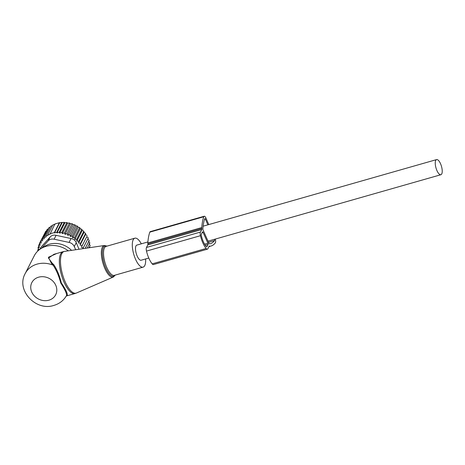 <?xml version="1.0" encoding="UTF-8"?>
<svg xmlns="http://www.w3.org/2000/svg" width="465" height="465" viewBox="0 0 465 465"><rect width="100%" height="100%" fill="white"/><g stroke="black" fill="none" stroke-linecap="round" stroke-linejoin="round"><path stroke-width="0.7" d="M141.314 243.823A15.054 5.475 74.1 0 0 134.85 238.185A15.054 5.475 74.1 0 0 132.298 244.503A15.054 5.475 74.1 0 0 135.954 260.144A15.054 5.475 74.1 0 0 143.11 267.143A15.054 5.475 74.1 0 0 145.667 260.824A15.054 5.475 74.1 0 0 145.626 258.947M71.534 250.356A20.733 17.99 -153 0 0 49.43 244.201A20.733 17.99 -153 0 0 44.867 246.2L40.978 248.589A23.424 20.326 -153 0 0 34.23 255.826L25.168 273.6C15.816 290.288 35.915 311.527 53.905 305.4C59.526 303.738 63.763 300.407 66.623 295.403L67.286 294.99L66.315 295.943M68.291 250.833A23.424 20.326 -153 0 0 46.134 246.334A23.424 20.326 -153 0 0 40.978 248.589M66.582 295.473C66.815 293.589 64.879 289.451 60.787 283.069C58.869 275.896 56.306 269.921 53.08 265.143L51.348 263.242L51.999 262.934L48.494 258.098L53.963 254.297L63.037 251.71A21.75 7.905 74.1 0 0 59.346 260.836A21.75 7.905 74.1 0 0 64.635 283.429A21.75 7.905 74.1 0 0 74.97 293.543L76.4 293.031A21.675 7.876 -105.9 0 1 65.954 283.505A21.675 7.876 -105.9 0 1 60.473 260.569A21.675 7.876 74.1 0 1 64.525 251.391L63.037 251.71M51.999 262.934L53.824 264.759C57.09 269.683 59.578 275.716 61.299 282.865C65.513 289.114 67.506 293.159 67.286 294.99M51.348 263.242L48.407 257.267L56.718 253.512M25.168 273.6A23.424 20.326 -153 0 1 37.072 264.114A23.424 20.326 -153 0 1 53.08 265.143L53.824 264.759M147.905 241.945L136.826 245.102A7.864 2.86 74.1 0 0 135.972 245.909A7.864 2.86 74.1 0 0 136.681 254.837A7.864 2.86 74.1 0 0 141.139 260.226L148.783 258.046M435.734 160.408A7.864 2.86 74.1 0 0 436.437 169.336A7.864 2.86 74.1 0 0 440.896 174.724A7.864 2.86 74.1 0 0 441.75 173.922A7.864 2.86 74.1 0 0 441.041 164.994A7.864 2.86 74.1 0 0 436.583 159.6A7.864 2.86 74.1 0 0 435.734 160.408M44.727 233.314L39.513 243.265L41.344 242.887L40.728 241.149L45.756 231.297L46.413 230.966M48.296 228.873L47.221 229.379L42.193 239.237L42.71 240.719L40.728 241.149M50.348 227.054L48.906 227.681L43.879 237.534L44.291 238.754L42.193 239.237M52.493 225.531L50.778 226.211L45.75 236.063L46.07 237.005L43.879 237.534M55.12 224.171L52.772 224.99L47.744 234.842L47.965 235.499L45.75 236.063M69.802 234.627L74.83 224.775L75.853 225.856L70.413 236.522L69.802 234.627L67.803 235.342L73.238 224.688L72.215 223.752L70.453 223.752L69.564 223.008L67.658 223.119L66.914 222.543L64.879 222.776L64.304 222.351L59.381 222.723L54.882 224.002L49.988 234.244L47.744 234.842M38.031 250.821L37.648 250.356L39.077 249.583L37.961 247.897L39.519 247.31L38.583 245.526L40.252 245.125L39.513 243.265M38.49 248.699L37.648 250.356M38.88 246.095L37.961 247.897M39.612 243.515L38.583 245.526M49.86 233.86L54.358 232.576L59.381 222.723M59.619 222.886L54.486 232.959L56.771 232.268L61.793 222.415M62.2 222.7L56.986 232.924L59.276 232.204L64.304 222.351M64.879 222.776L59.59 233.145L61.892 232.395L66.914 222.543M67.658 223.119L62.304 233.616L64.542 232.86L69.564 223.008M82.84 248.688L88.309 238.004L86.804 236.604L81.363 247.27L83.287 247.857M81.363 247.27L86.804 236.604M80.085 245.09L80.573 243.23L85.601 233.372L85.525 234.424L80.085 245.09L82.067 245.485M78.556 243.032L78.829 241.114L83.851 231.262L83.996 232.366L78.556 243.032L80.573 243.23M76.801 241.12L76.847 239.173L81.875 229.321L82.241 230.454L76.801 241.12L78.829 241.114M74.842 239.382L74.667 237.429L79.689 227.577L80.282 228.716L74.842 239.382L76.847 239.173M72.703 237.848L72.308 235.906L77.329 226.054L78.143 227.182L72.703 237.848L74.667 237.429M70.413 236.522L72.308 235.906M67.803 235.342L67.187 233.604L72.215 223.752M70.453 223.752L65.053 234.348L67.187 233.604M65.053 234.348L64.542 232.86M75.702 249.74L74.284 246.549A6.69 5.807 27 0 0 69.064 242.422L54.12 239.202L56.096 235.325L71.04 238.545C73.528 239.051 75.266 240.422 76.254 242.672L79.021 249.252M89.018 247.775L90.187 245.485L88.989 243.584M87.286 248.031L89.867 242.963L88.548 241.213M85.223 248.333L89.239 240.457L87.815 238.882M39.961 249.257L41.065 247.095L50.098 237.034C51.691 235.342 53.69 234.773 56.096 235.325M54.12 239.202A6.69 5.807 -153 0 0 48.122 240.911L41.536 248.246M41.065 247.095L39.659 249.478M73.238 224.688L74.83 224.775M75.853 225.856L77.329 226.054M78.143 227.182L79.689 227.577M80.282 228.716L81.875 229.321M82.241 230.454L83.851 231.262M83.996 232.366L85.601 233.372M85.525 234.424L87.095 235.633M89.547 246.735L90.001 247.63M62.304 233.616L61.892 232.395M59.59 233.145L59.276 232.204M56.986 232.924L56.771 232.268M54.486 232.959L54.358 232.576M215.249 239.091A3.395 1.232 -105.9 0 1 215.371 242.782A51.417 18.687 -105.9 0 1 211.029 246.026A51.417 18.687 -105.9 0 1 210.093 246.218A3.395 1.232 -105.9 0 1 209.645 246.095A1.941 0.703 -105.9 0 0 209.349 246.031A1.941 0.703 -105.9 0 0 209.14 246.229L207.867 248.729A4.365 1.587 -105.9 0 1 207.396 249.176A4.365 1.587 -105.9 0 1 206.135 248.473A15.461 5.621 -105.9 0 1 200.45 235.697A4.365 1.587 -105.9 0 1 200.444 232.058L201.717 229.559L147.76 244.95L146.487 247.45A4.365 1.587 -105.9 0 0 146.492 251.088A15.461 5.621 -105.9 0 0 152.183 263.864A4.365 1.587 -105.9 0 0 153.438 264.562L207.396 249.176M201.717 229.559A1.941 0.703 -105.9 0 0 201.816 228.513L147.858 243.904A1.941 0.703 -105.9 0 1 147.76 244.95M201.816 228.513A3.395 1.232 -105.9 0 1 201.787 227.565A51.417 18.687 -105.9 0 1 203.78 216.748A3.395 1.232 -105.9 0 1 204.216 216.242A3.395 1.232 -105.9 0 1 205.949 218.079L208.762 224.583M147.858 243.904A3.395 1.232 -105.9 0 1 147.829 242.951A51.417 18.687 -105.9 0 1 149.823 232.14A3.395 1.232 -105.9 0 1 150.259 231.634L204.216 216.242M208.053 244.456A0.971 0.355 -105.9 0 0 207.902 243.195L203.077 232.361A0.971 0.355 -105.9 0 0 202.595 231.855A0.971 0.355 -105.9 0 0 202.49 231.954L201.374 234.139A1.941 0.703 -105.9 0 0 201.374 235.761A13.032 4.737 -105.9 0 0 206.169 246.531A1.941 0.703 -105.9 0 0 206.727 246.839A1.941 0.703 -105.9 0 0 206.942 246.642L208.053 244.456L205.239 245.258M214.388 239.336A0.971 0.355 -105.9 0 1 214.499 240.603A48.994 17.804 -105.9 0 1 210.36 243.689A48.994 17.804 -105.9 0 1 209.477 243.881A0.971 0.355 -105.9 0 1 209.006 243.369L203.071 230.036A0.971 0.355 -105.9 0 1 202.862 229.024A48.994 17.804 -105.9 0 1 204.757 218.719A0.971 0.355 -105.9 0 1 204.885 218.573A0.971 0.355 -105.9 0 1 205.379 219.096L204.548 219.335M207.861 224.845L205.379 219.096M76.4 293.031L113.384 276.995A16.397 5.958 -105.9 0 1 105.479 269.793A16.397 5.958 -105.9 0 1 101.335 252.443A16.397 5.958 74.1 0 1 104.398 245.503L64.525 251.391M106.816 246.183A15.729 5.72 74.1 0 0 102.37 252.588A15.729 5.72 74.1 0 0 107.142 270.752A15.729 5.72 74.1 0 0 115.076 275.141M134.85 238.185L106.072 246.392A15.054 5.475 74.1 0 0 103.521 252.716A15.054 5.475 74.1 0 0 107.183 268.352A15.054 5.475 74.1 0 0 114.338 275.356L143.11 267.143M48.889 300.187A13.386 11.613 -153 0 0 55.754 285.266A13.386 11.613 -153 0 0 38.642 277.181A13.386 11.613 -153 0 0 31.777 292.107A13.386 11.613 -153 0 0 48.889 300.187M69.064 242.422L71.04 238.545M74.284 246.549L76.254 242.672M48.122 240.911L50.098 237.034M206.135 248.473L152.183 263.864M200.45 235.697L146.492 251.088M200.444 232.058L146.487 247.45M201.787 227.565L147.829 242.951M203.78 216.748L149.823 232.14M210.093 246.218L208.983 246.537M209.645 246.095L209.134 246.241M206.942 246.642L206.448 246.787M207.902 243.195L204.559 244.148M203.077 232.361L202.147 232.622M214.499 240.603L208.529 242.306M107.014 246.125L104.398 245.503M113.384 276.995L115.273 275.082M66.268 296.025L74.97 293.543M208.018 241.149L440.896 174.724M203.112 226.193L436.583 159.6M211.029 246.026L208.942 246.619"/></g></svg>
